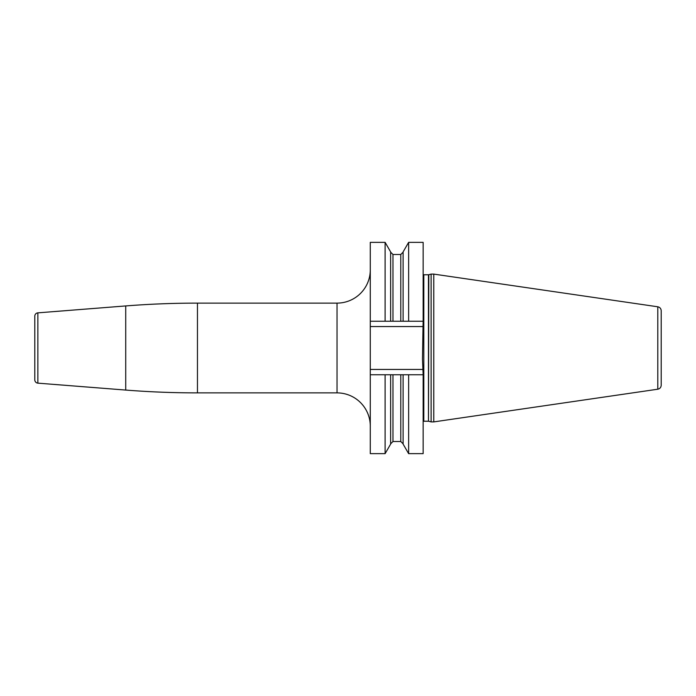 <?xml version="1.0" encoding="UTF-8"?>
<svg xmlns="http://www.w3.org/2000/svg" width="696" height="696" viewBox="0 0 696 696"><rect width="100%" height="100%" fill="white"/><g stroke="black" fill="none" stroke-linecap="round" stroke-linejoin="round"><path stroke-width="1.04" d="M370.281 321.239L370.281 242.356L385.114 242.356L385.114 321.239L370.281 321.239L370.281 453.644L385.114 453.644L385.114 374.761L370.281 374.761M423.142 242.356L423.142 321.239L408.63 321.239L408.63 242.356L423.142 242.356M408.63 374.761L408.63 453.644L423.142 453.644L423.142 374.761L400.783 374.761L400.783 441.508L403.106 443.839M385.114 242.356L390.639 251.917L390.639 321.239L403.106 321.239L403.106 251.917L408.63 242.356M403.106 321.239L423.142 321.239L423.011 326.555L370.281 326.555M408.63 453.644L403.106 444.083L403.106 374.761M385.114 374.761L400.783 374.761M390.639 374.761L390.639 444.083L385.114 453.644M390.639 321.239L385.114 321.239M423.142 374.761L422.481 359.153L423.011 326.555M431.12 348L431.12 274.102L433.782 274.102L433.782 421.898L431.12 421.898L431.12 348M657.79 389.212L657.79 306.788C659.895 307.258 661.035 308.572 661.2 310.729L661.2 385.271C661.035 387.428 659.895 388.742 657.79 389.212L433.782 421.898M661.2 316.41L661.2 348M370.281 369.445L423.011 369.445M370.281 426.135A33.251 33.251 0 0 0 337.029 392.883L197.464 392.883A914.335 914.335 0 0 1 125.724 390.065L37.862 383.148A3.323 3.323 0 0 1 34.8 379.833L34.8 316.167A3.323 3.323 0 0 1 37.862 312.852L37.862 383.148M370.281 269.865A33.251 33.251 0 0 1 337.029 303.117L197.464 303.117A914.335 914.335 0 0 0 125.724 305.935L37.862 312.852M392.97 321.239L392.97 254.492L400.783 254.492L400.783 321.239M392.97 374.761L392.97 441.508L400.783 441.508M423.142 274.589L423.803 274.772L423.803 421.228L423.142 421.411M423.803 421.228L428.466 421.228L428.466 274.772L431.12 274.102M428.806 274.729L428.466 421.228M337.029 303.117L337.029 392.883M197.464 303.117L197.464 392.883M125.724 305.935L125.724 390.065M400.783 254.492L403.106 252.161M392.97 254.492L390.639 252.161M392.97 441.508L390.639 443.839M423.803 274.772L428.466 274.772M428.806 421.271L431.12 421.898M657.79 306.788L433.782 274.102"/></g></svg>
